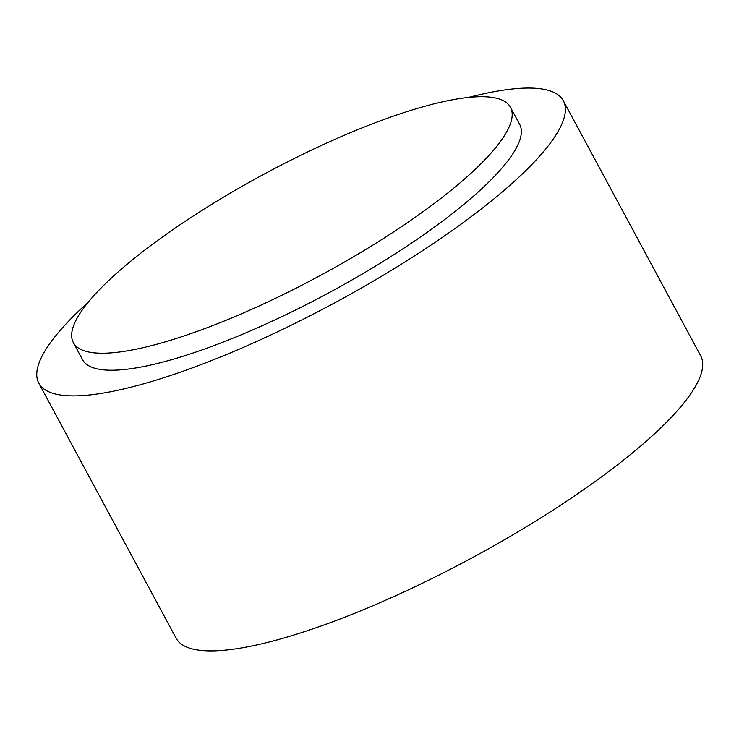 <?xml version="1.0" encoding="UTF-8"?>
<svg xmlns="http://www.w3.org/2000/svg" width="739" height="739" viewBox="0 0 739 739"><rect width="100%" height="100%" fill="white"/><g stroke="black" fill="none" stroke-linecap="round" stroke-linejoin="round"><path stroke-width="1.11" d="M481.449 163.254A248.23 57.947 151.7 0 1 247.112 311.35A248.23 57.947 151.7 0 1 73.364 342.647A248.23 57.947 151.7 0 1 264.442 173.942A248.23 57.947 151.7 0 1 510.473 107.284A248.23 57.947 151.7 0 1 481.449 163.254M510.473 107.284L519.628 124.281A248.23 57.947 151.7 0 1 490.604 180.251A248.23 57.947 151.7 0 1 256.267 328.356A248.23 57.947 151.7 0 1 82.519 359.644L73.364 342.647M38.807 383.181L176.122 638.21A297.872 69.54 -28.3 0 0 471.353 558.213A297.872 69.54 -28.3 0 0 700.655 355.773L563.34 100.753A297.872 69.54 151.7 0 1 334.037 303.193A297.872 69.54 151.7 0 1 38.807 383.181A297.872 69.54 151.7 0 1 73.632 316.024A297.872 69.54 151.7 0 1 88.283 302.131M468.434 97.437A297.872 69.54 151.7 0 1 563.34 100.753"/></g></svg>
